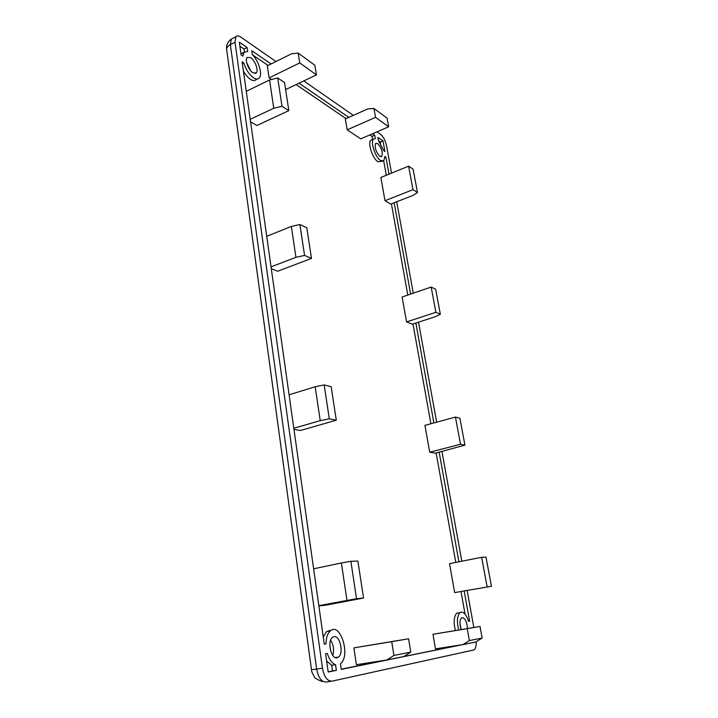<?xml version="1.0" encoding="UTF-8"?>
<svg xmlns="http://www.w3.org/2000/svg" width="718" height="718" viewBox="0 0 718 718"><rect width="100%" height="100%" fill="white"/><g stroke="black" fill="none" stroke-linecap="round" stroke-linejoin="round"><path stroke-width="1.08" d="M329.831 645.159L330.666 651.002M329.311 630.341L330.226 630.96M271.072 63.956L251.758 50.682L252.332 54.631C258.758 60.913 262.815 74.654 259.243 78.065C257.906 79.456 256.021 79.384 253.589 77.858C249.281 74.717 245.996 69.727 243.743 62.915L242.11 61.829L324.267 644.19L325.981 643.92C326.116 637.79 327.552 633.464 330.298 630.951C340.305 621.662 350.967 655.893 340.485 663.701L341.212 669.373L465.399 644.082M257.232 79.052L256.173 79.572C254.836 80.963 252.942 80.901 250.501 79.384C247.943 77.67 245.574 74.887 243.402 71.028M389.003 174.16L385.934 157.17L384.884 156.47L383.834 160.697L380.657 160.59C375.379 157.592 370.156 141.823 373.531 139.086L375.334 138.574L374.742 135.217L372.588 133.736M382.506 161.254L377.928 161.721C372.633 158.741 367.419 142.999 370.82 140.252L372.139 139.687M337.056 657.787L338.537 657.069C343.958 653.174 339.964 635.25 334.023 636.678L332.425 637.422C326.995 641.282 331.115 659.465 337.056 657.787M332.793 655.453C334.301 649.996 333.574 644.926 330.621 640.25M467.508 628.51C466.924 621.932 465.174 618.297 462.266 617.588L461.503 617.938C459.637 620.253 459.493 624.121 461.064 629.56L459.969 623.386M379.885 156.3L381.814 156.371C383.008 152.225 381.599 147.935 377.605 143.51L375.631 143.412C374.455 147.612 375.873 151.911 379.885 156.3M252.853 72.778L256.281 72.913C258.794 70.588 255.043 60.33 250.672 57.62L247.171 57.431C244.632 59.773 248.5 70.184 252.853 72.778M250.681 70.777L246.669 62.654M311.495 258.426L304.576 255.42L295.933 257.331L291.337 226.439L299.891 224.51L306.801 227.803L311.495 258.426L277.695 271.242L271.296 268.72M347.18 129.832L345.331 118.937L367.831 108.885L373.934 108.49L375.523 117.357L347.18 129.832L360.75 138.861L388.653 126.79L375.523 117.357M417.49 192.523L412.949 195.413L390.78 204.1L385.001 200.708L380.872 177.472L408.614 166.163L413.101 169.188L417.49 192.523L412.994 189.66L385.001 200.708M406.55 321.924L402.116 296.992L431.177 287.065L435.646 289.201L440.349 314.242L435.889 312.312L406.55 321.924L412.311 324.195L435.539 316.629L440.349 314.242M288.842 110.626L281.994 106.264L273.755 108.256L269.555 79.985L277.713 77.975L284.543 82.579L288.842 110.626L256.873 125.497L250.564 121.791M316.423 74.887L299.756 62.915L298.194 53.087L314.852 65.275L316.423 74.887L286.267 89.292L285.495 88.781M271.548 79.492L269.124 77.885L267.329 65.814L291.634 53.76L298.194 53.087M323.253 636.992L326.51 631.616L331.016 630.431M341.185 669.185L385.745 660.165M403.857 656.503L462.033 644.719M455.338 630.503C453.435 622.165 453.902 616.394 456.738 613.19L459.332 612.741M465.067 614.141L461.073 591.91M455.777 562.418L436.14 452.986M430.89 423.755L412.985 323.971M407.788 295.053L391.427 203.849M386.293 175.264L383.699 160.823M372.588 139.489L372.041 136.384L369.887 134.912M346.022 118.632L296.13 84.589M268.074 65.437L252.539 54.846M432.981 634.272L435.467 648.875L462.913 644.585L469.375 640.564L482.146 638.051L480.019 626.455L432.981 634.272L467.238 628.663L469.375 640.564M429.705 452.205L435.431 453.166L464.941 445.133L459.879 418.172L455.454 417.086L424.93 425.379L429.705 452.205L460.525 444.28L464.941 445.133M353.893 647.869L356.397 664.697L386.724 660.013L393.922 655.435L410.786 652.115L408.605 638.769L353.893 647.869L391.732 641.677L393.922 655.435M318.864 605.884L325.407 605.247L363.55 598.04L357.878 561.072L350.869 561.288L356.532 598.686L363.55 598.04M454.656 592.601L491.453 586.265L485.987 557.159L481.625 557.294L449.513 563.657L454.656 592.601L491.453 586.265M293.967 429.409L300.447 430.495L336.293 420.201L331.151 386.634L324.177 384.929L329.311 418.845L336.293 420.201M410.786 652.115L403.749 656.566L386.724 660.013M408.605 638.769L391.732 641.677M356.532 598.686L318.837 605.66M346.965 600.329L341.4 562.966L313.631 568.8M341.4 562.966L350.869 561.288M455.454 417.086L460.525 444.28M481.625 557.294L487.109 586.66M482.146 638.051L475.819 641.973L462.913 644.585M480.019 626.455L467.238 628.663M329.311 418.845L320.228 420.64L315.184 386.742L289.085 394.801M315.184 386.742L324.177 384.929M320.228 420.64L293.806 428.287M382.999 140.899L377.883 137.38L378.485 140.719L383.87 150.834L384.92 151.543L382.999 140.899L380.325 142.038L378.628 140.881M239.327 42.138L241.14 55.008L242.783 56.103L244.066 52.27L247.692 51.463L247.118 47.487L239.327 42.138M275.945 61.533L240.754 37.049C238.654 35.64 237.03 35.532 235.881 36.726L234.992 42.227L322.463 668.171C324.177 676.939 327.381 681.265 332.057 681.149L474.167 649.889C475.657 648.534 476.33 645.814 476.196 641.739M473.835 627.469L467.185 590.797M461.827 561.216L441.956 451.496M436.643 422.193L418.522 322.167M413.272 293.177L396.713 201.776M391.516 173.128L386.562 145.781C385.378 140.548 383.349 136.698 380.459 134.248L376.986 131.843M353.319 115.374L303.804 80.919M328.198 672.012L336.365 670.352L335.557 664.706C332.012 663.36 329.275 659.609 327.327 653.443L325.613 653.739L328.198 672.012M468.477 643.463L473.458 642.448M348.804 117.384L299.047 83.189M458.605 629.964C456.693 621.617 457.151 615.838 459.969 612.634C463.164 610.982 466.036 613.89 468.594 621.357L469.626 621.187L464.241 591.336M458.919 561.79L439.156 452.214M433.869 422.947L415.857 323.037M410.633 294.084L394.164 202.772M328.171 671.824L332.524 670.944L331.725 665.308L326.645 661M336.365 670.352L332.524 670.944M335.557 664.706L331.725 665.308M244.066 52.27L240.979 53.841L243.653 52.827M244.461 51.893L244.057 49.057L239.902 46.221M247.118 47.487L244.057 49.057M473.485 642.556L471.125 642.924M380.603 143.546L380.325 142.038M465.417 644.19L463.029 644.558M385.934 157.17L384.866 157.619M374.742 135.217L372.041 136.384M243.743 62.915L242.361 63.606M299.756 62.915L269.124 77.885M269.555 79.985L246.265 91.33M273.755 108.256L250.223 119.332M277.713 77.975L281.994 106.264M435.889 312.312L431.177 287.065M412.994 189.66L408.614 166.163M373.934 108.49L387.065 118.102L388.653 126.79M295.933 257.331L271.036 266.863M291.337 226.439L266.719 236.303M299.891 224.51L304.576 255.42M331.519 681.229L326.259 682.01C321.547 682.127 318.343 677.81 316.638 669.077L322.463 668.171M234.992 42.227L230.352 44.633L316.638 669.077L311.495 669.759L226.682 49.856C226.43 47.855 227.66 46.114 230.352 44.633L231.259 39.131L232.82 38.314M335.315 657.589L338.537 657.069M381.016 156.712L381.814 156.371M255.078 73.505L256.281 72.913M330.298 630.951L326.51 631.616M459.969 612.634L456.738 613.19M373.531 139.086L370.82 140.252M235.881 36.726L231.259 39.131C227.696 41.662 226.161 45.162 226.655 49.614M322.202 681.544C316.862 679.39 314.296 677.864 314.511 676.975C312.348 673.421 311.343 671.016 311.495 669.759"/></g></svg>
